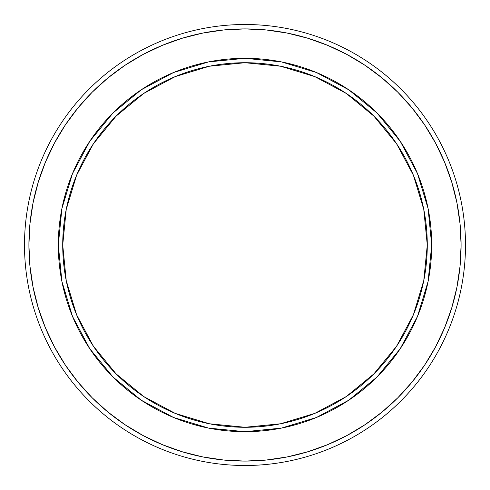<?xml version="1.0" encoding="UTF-8"?>
<svg xmlns="http://www.w3.org/2000/svg" width="490" height="490" viewBox="0 0 490 490"><rect width="100%" height="100%" fill="white"/><g stroke="black" fill="none" stroke-linecap="round" stroke-linejoin="round"><path stroke-width="0.73" d="M58.31 245L62.72 245A182.28 182.28 0 0 1 245 62.72A182.28 182.28 0 0 1 427.28 245L431.69 245A186.69 186.69 0 0 0 245 58.31A186.69 186.69 0 0 0 58.31 245A186.69 186.69 0 0 1 245 58.31A186.69 186.69 0 0 1 431.69 245L427.28 245A182.28 182.28 0 0 1 245 427.28A182.28 182.28 0 0 1 62.72 245L58.31 245A186.69 186.69 0 0 0 245 431.69A186.69 186.69 0 0 0 431.69 245A186.69 186.69 0 0 1 245 431.69A186.69 186.69 0 0 1 58.31 245L61.899 281.419L72.52 316.442L89.737 348.666M465.5 245L461.09 245A216.09 216.09 0 0 1 245 461.09A216.09 216.09 0 0 1 28.91 245L24.5 245A220.5 220.5 0 0 0 245 465.5A220.5 220.5 0 0 0 465.5 245A220.5 220.5 0 0 1 245 465.5A220.5 220.5 0 0 1 24.5 245A220.5 220.5 0 0 1 245 24.5A220.5 220.5 0 0 1 465.5 245A220.5 220.5 0 0 0 245 24.5A220.5 220.5 0 0 0 24.5 245L28.91 245A216.09 216.09 0 0 1 245 28.91A216.09 216.09 0 0 1 461.09 245L465.5 245M38.214 307.726L45.362 327.694L38.214 307.726L33.063 287.158L29.951 266.18L28.91 245L29.951 223.82L33.063 202.842L38.214 182.274L45.362 162.306L54.427 143.135L65.25 125.066M307.726 451.786L327.694 444.638L307.726 451.786L287.158 456.937L266.18 460.049L245 461.09L223.82 460.049L202.842 456.937L182.274 451.786L162.306 444.638L143.135 435.573L124.944 424.671L107.916 412.041L92.2 397.8L77.959 382.084L65.329 365.056L54.427 346.865L45.362 327.694M435.555 346.902L424.75 364.934M451.786 182.274L444.638 162.306L451.786 182.274L456.937 202.842L460.049 223.82L461.09 245L460.049 266.18L456.937 287.158L451.786 307.726L444.638 327.694L435.573 346.865M346.902 54.445L364.934 65.25M182.274 38.214L162.306 45.362L182.274 38.214L202.842 33.063L223.82 29.951L245 28.91L266.18 29.951L287.158 33.063L307.726 38.214L327.694 45.362L346.865 54.427M65.329 124.944L77.959 107.916L92.2 92.2L107.916 77.959L124.944 65.329L143.135 54.427L162.306 45.362M365.056 65.329L382.084 77.959L397.8 92.2L412.041 107.916L424.671 124.944L435.573 143.135L444.638 162.306M424.671 365.056L412.041 382.084L397.8 397.8L382.084 412.041L365.056 424.671L346.865 435.573L327.694 444.638M431.69 245L428.101 208.581L417.48 173.558L400.263 141.334M400.226 141.279L377.012 112.988L348.77 89.805M348.721 89.774L316.442 72.52L281.419 61.899L245.061 58.31M245 58.31L208.581 61.899L173.558 72.52L141.334 89.737M141.279 89.774L112.988 112.988L89.805 141.23M89.774 141.279L72.52 173.558L61.899 208.581L58.31 244.939M89.774 348.721L112.988 377.012L141.23 400.195M141.279 400.226L173.558 417.48L208.581 428.101L244.939 431.69M245 431.69L281.419 428.101L316.442 417.48L348.666 400.263M348.721 400.226L377.012 377.012L400.195 348.77M400.226 348.721L417.48 316.442L428.101 281.419L431.69 245.061M62.72 245L66.224 209.438L76.593 175.242L93.437 143.729L116.112 116.112L143.729 93.437L175.242 76.593L209.438 66.224L245 62.72L280.562 66.224L314.758 76.593L346.271 93.437L373.888 116.112L396.563 143.729L413.407 175.242L423.777 209.438L427.28 245L423.777 280.562L413.407 314.758L396.563 346.271L373.888 373.888L346.271 396.563L314.758 413.407L280.562 423.777L245 427.28L209.438 423.777L175.242 413.407L143.729 396.563L116.112 373.888L93.437 346.271L76.593 314.758L66.224 280.562L62.72 245"/></g></svg>
